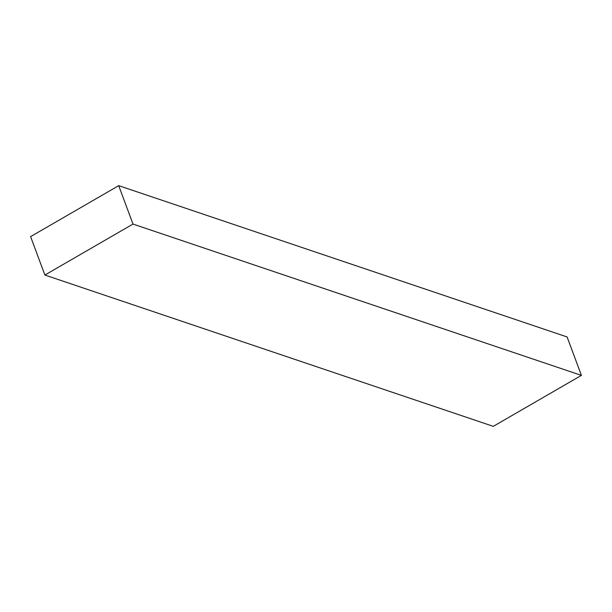 <?xml version="1.0" encoding="UTF-8"?>
<svg xmlns="http://www.w3.org/2000/svg" width="612" height="612" viewBox="0 0 612 612"><rect width="100%" height="100%" fill="white"/><g stroke="black" fill="none" stroke-linecap="round" stroke-linejoin="round"><path stroke-width="0.92" d="M132.995 224.069L581.4 375.378L493.295 426.35L44.89 275.04L132.995 224.069L118.705 185.65L30.6 236.622L44.89 275.04L493.295 426.35L581.4 375.378L132.995 224.069L44.89 275.04L30.6 236.622L118.705 185.65L567.11 336.96L118.705 185.65L132.995 224.069M567.11 336.96L581.4 375.378L567.11 336.96"/></g></svg>
